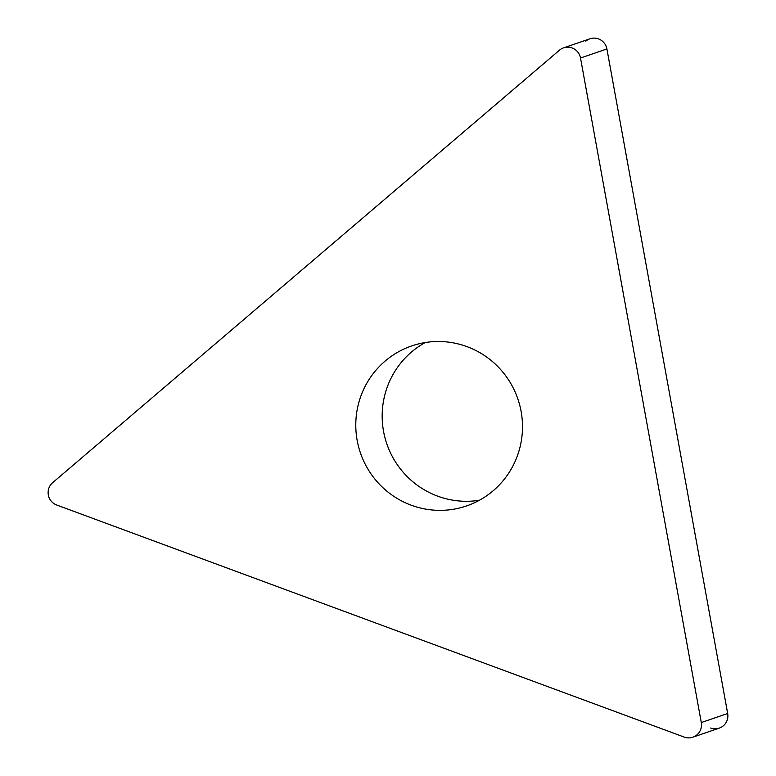<?xml version="1.0" encoding="UTF-8"?>
<svg xmlns="http://www.w3.org/2000/svg" width="776" height="776" viewBox="0 0 776 776"><rect width="100%" height="100%" fill="white"/><g stroke="black" fill="none" stroke-linecap="round" stroke-linejoin="round"><path stroke-width="1.16" d="M692.842 737.2L719.226 728.13A13.114 12.901 -109 0 0 727.675 713.493L606.91 48.956A13.114 12.901 -109 0 0 589.935 38.8L563.551 47.87A13.114 12.901 71 0 1 580.516 58.025L701.291 722.553A13.114 12.901 71 0 1 684.248 737.093L56.716 505.021A13.114 12.901 71 0 1 52.652 482.682L559.428 50.217A13.114 12.901 71 0 1 563.551 47.87M479.423 500.248A84.574 83.216 71 0 1 386.826 443.901A84.574 83.216 71 0 1 425.248 342.546M424.026 342.75A84.574 83.216 -109 0 0 411.658 345.941A84.574 83.216 -109 0 0 358.57 446.753A84.574 83.216 -109 0 0 454.261 509.114A84.574 83.216 -109 0 0 466.618 505.913A84.574 83.216 -109 0 0 519.716 405.111A84.574 83.216 -109 0 0 424.026 342.75M710.641 728.024A13.114 12.901 -109 0 0 727.675 713.493L606.91 48.956A13.114 12.901 -109 0 0 585.812 41.157M606.91 48.956L580.516 58.025M701.291 722.553L727.675 713.493"/></g></svg>
